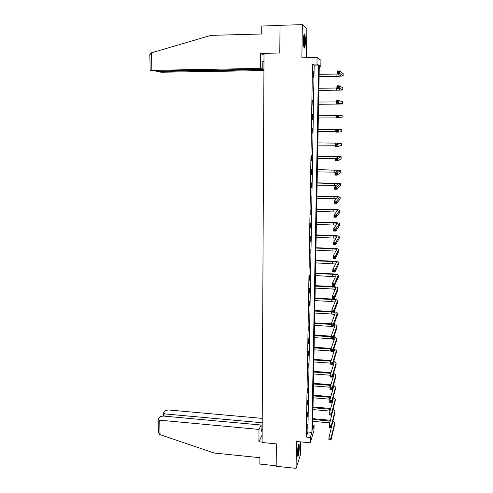 <?xml version="1.0" encoding="UTF-8"?>
<svg xmlns="http://www.w3.org/2000/svg" width="493" height="493" viewBox="0 0 493 493"><rect width="100%" height="100%" fill="white"/><g stroke="black" fill="none" stroke-linecap="round" stroke-linejoin="round"><path stroke-width="0.74" d="M299.313 447.459L299.054 443.965C298.308 443.848 297.797 446.812 297.513 452.857L297.772 456.339C298.518 456.413 299.035 453.455 299.313 447.459M305.364 41.782C305.389 38.115 305.173 35.582 304.717 34.19C304.052 33.271 303.639 35.299 303.472 40.272C303.454 43.957 303.67 46.478 304.119 47.839C304.785 48.739 305.204 46.718 305.364 41.782M314.09 425.256L313.992 430.432L310.226 442.806L310.319 437.439L311.884 432.386L318.577 65.088L316.974 64.035L317.091 57.527L320.943 60.337L320.826 66.561L319.304 65.563L312.599 430.081L314.09 425.256L312.691 425.132M306.393 57.736L306.831 28.871L302.345 24.65L280.03 25.309L279.79 53.01L264.014 53.343L262.103 442.498L276.37 443.885L276.172 466.286L296.077 468.35L300.342 455.131L300.545 441.876M319.285 66.586L320.826 66.561M312.494 64.115L306.252 437.057L307.878 432.016L314.17 65.162L312.494 64.115L316.974 64.035M313.191 71.602L313.382 77.228L313.191 71.602M312.95 85.837L313.141 91.384L312.95 85.837M312.716 99.98L312.901 105.447L312.716 99.98M312.476 114.025L312.661 119.411L312.476 114.025M312.242 127.97L312.149 133.307L312.242 127.97M312.007 141.824L311.915 147.124L312.007 141.824M311.773 155.578L311.681 160.847L311.773 155.578M311.539 169.241L311.453 174.473L311.539 169.241M311.311 182.811L311.225 188.006L311.311 182.811M311.083 196.288L310.997 201.452L311.083 196.288M310.855 209.679L310.769 214.806L310.855 209.679M310.633 222.978L310.547 228.068L310.633 222.978M310.405 236.184L310.319 241.243L310.405 236.184M310.183 249.304L310.097 254.333L310.183 249.304M309.961 262.338L309.881 267.329L309.961 262.338M309.746 275.285L309.659 280.246L309.746 275.285M309.524 288.152L309.444 293.076L309.524 288.152M309.308 300.927L309.228 305.82L309.308 300.927M309.093 313.622L309.012 318.478L309.093 313.622M308.883 326.23L308.803 331.062L308.883 326.23M308.667 338.759L308.587 343.553L308.667 338.759M308.458 351.207L308.378 355.971L308.458 351.207M308.248 363.575L308.168 368.308L308.248 363.575M308.039 375.857L307.965 380.565L308.039 375.857M307.835 388.065L307.755 392.742L307.835 388.065M307.632 400.193L307.552 404.839L307.632 400.193M307.422 412.247L307.349 416.862L307.422 412.247M307.225 424.22L307.145 428.805L307.225 424.22M310.226 442.806L296.453 441.488L296.077 468.35M306.252 437.057L310.319 437.439M302.345 24.65L301.876 57.829L317.091 57.527M314.17 65.162L318.577 65.088M307.878 432.016L311.884 432.386M319.1 76.544L340.885 76.014L337.23 73.346L337.286 70.955L339.615 70.918L339.56 73.309L343.103 75.928L337.095 76.433L319.1 76.686M319.144 74.314L338.173 74.018M338.79 71.565L337.859 71.577L337.834 72.539L338.771 72.52L338.79 71.565L339.615 70.918L343.159 73.74M338.771 72.52L339.56 73.309L337.23 73.346L337.834 72.539M337.859 71.577L337.286 70.955M303.91 34.985L304.483 38.546C304.637 42.7 304.446 45.547 303.91 47.081M303.713 45.824L303.713 36.26M304.064 47.673C304.594 45.615 304.766 42.447 304.588 38.177L304.064 34.381M298.364 444.809L298.499 445.573C298.647 449.517 298.345 452.796 297.593 455.396M297.667 455.933C298.468 452.71 298.783 449.037 298.604 444.908L298.518 444.298M297.513 453.973L298.086 446.19M260.446 68.416L150.186 70.37L155.77 71.041L262.757 69.279L260.446 68.416L260.501 53.441L264.008 55.111M149.835 55.13L150.926 52.979L210.973 35.367L261.715 33.992L261.752 26.018L280.03 25.476M157.748 71.01L157.754 71.454L156.219 71.67L161.476 72.231L263.928 70.585M157.754 71.454L263.934 69.723M262.794 61.742L263.971 61.717L262.794 61.212L262.757 69.279M264.014 53.367L260.501 53.441M261.093 429.329L262.165 429.428L261.08 431.726L261.111 425.015L163.171 416.037L160.219 416.739L158.265 419.05L158.148 419.469L159.714 420.178L160.04 434.641L159.529 434.432L158.438 431.979M160.04 434.641L214.282 453.042L259.879 457.683L259.854 464.079L276.179 465.768M262.221 418.372L168.255 409.948L165.371 410.62L163.503 412.838L163.393 413.233L164.939 413.923L164.989 416.203M262.196 422.766L164.939 413.923M261.111 425.015L258.979 429.421L159.714 420.178M262.14 434.9L258.924 441.783L258.979 429.421M262.103 442.092L258.924 441.783M318.848 90.441L340.552 90.071L336.892 88.198L336.947 85.825L339.27 85.8L339.215 88.173L342.764 90.009L318.848 90.539M318.885 88.222L336.898 88.031M338.445 86.46L337.514 86.472L337.495 87.421L338.426 87.415L338.445 86.46L339.27 85.8L342.82 87.816M338.426 87.415L339.215 88.173L336.892 88.198L337.495 87.421M337.514 86.472L336.947 85.825M318.595 104.245L340.219 104.029L336.559 102.945L336.608 100.59L338.925 100.572L338.87 102.932L342.425 103.992L318.589 104.3M318.632 102.039L336.577 101.928M338.106 101.25L337.175 101.256L337.157 102.199L338.081 102.193L338.106 101.25L338.925 100.572L342.481 101.792M338.081 102.193L338.87 102.932L336.559 102.945L337.157 102.199M337.175 101.256L336.608 100.59M318.342 117.956L339.893 117.895L336.22 117.587L336.275 115.245L338.58 115.239L338.525 117.581L342.087 117.882L318.342 117.975M318.379 115.763L336.263 115.726M337.76 115.935L336.836 115.935L336.818 116.872L337.742 116.872L337.76 115.935L338.58 115.239L342.142 115.664L342.074 117.895M337.742 116.872L338.525 117.581L336.22 117.587L336.818 116.872M336.836 115.935L336.275 115.245M335.887 129.412L318.133 129.382L339.622 129.462L335.943 129.801L341.809 129.474L335.887 129.412M318.09 131.576L335.899 131.619M337.428 130.509L338.241 129.801L338.186 132.124L335.893 132.118L335.943 129.801L336.503 130.509L336.485 131.44L337.403 131.44L337.428 130.509L336.503 130.509M337.403 131.44L338.186 132.124L341.754 131.668M335.893 132.118L336.485 131.44M337.089 144.979L336.171 144.979L336.152 145.897L337.07 145.903L337.089 144.979L337.902 144.258L337.853 146.569L335.56 146.55L335.616 144.246L337.902 144.258L341.464 143.155L317.88 142.884M317.88 142.939L339.295 143.155L335.616 144.246L336.171 144.979M317.843 145.102L335.591 145.213M337.07 145.903L337.853 146.569L341.421 145.349M335.56 146.55L336.152 145.897M336.756 159.35L335.844 159.344L335.819 160.256L336.737 160.268L336.756 159.35L337.569 158.617L337.514 160.903L335.234 160.878L335.289 158.592L337.569 158.617L341.131 156.756L317.634 156.293M317.634 156.386L338.974 156.756L335.289 158.592L335.844 159.344M317.597 158.536L335.283 158.721M336.737 160.268L337.514 160.903L341.094 158.937M335.234 160.878L335.819 160.256M336.423 173.616L335.517 173.604L335.493 174.516L336.405 174.528L336.423 173.616L337.237 172.864L337.181 175.138L334.913 175.107L334.963 172.833L337.237 172.864L340.805 170.27L317.387 169.617M317.387 169.752L338.654 170.264L334.963 172.833L335.517 173.604M317.35 171.884L335.943 172.162M336.405 174.528L337.181 175.138L340.768 172.433M334.913 175.107L335.493 174.516M336.097 187.784L335.191 187.765L335.172 188.671L336.078 188.69L336.097 187.784L336.904 187.02L336.855 189.275L334.587 189.232L334.642 186.976L336.904 187.02L340.478 183.686L334.667 183.162L317.147 182.848M317.141 183.02L338.334 183.679L334.642 186.976L335.191 187.765M317.104 185.14L336.294 185.534M336.078 188.69L336.855 189.275L340.441 185.836M334.587 189.232L335.172 188.671M335.77 201.847L334.87 201.828L334.846 202.728L335.751 202.746L335.77 201.847L336.577 201.07L336.522 203.313L334.266 203.258L334.322 201.015L336.577 201.07L340.158 197.015L334.365 196.374L316.907 195.998M316.9 196.208L338.019 197.009L334.322 201.015L334.87 201.828M316.863 198.309L336.392 198.821M335.751 202.746L336.522 203.313L340.115 199.154M334.266 203.258L334.846 202.728M335.45 215.817L334.55 215.792L334.525 216.686L335.425 216.71L335.45 215.817L336.251 215.022L336.195 217.247L333.952 217.185L334.001 214.96L336.251 215.022L339.837 210.258C339.258 209.864 337.329 209.611 334.063 209.5L316.666 209.057M316.66 209.303L333.86 209.747L337.705 210.246L334.001 214.96L334.55 215.792M316.623 211.392L336.362 212.027M335.425 216.71L336.195 217.247L339.794 212.384M333.952 217.185L334.525 216.686M335.129 229.683L334.229 229.658L334.211 230.539L335.104 230.57L335.129 229.683L335.924 228.875L335.875 231.088L333.638 231.02L333.687 228.807L335.924 228.875L339.517 223.409C338.938 222.959 337.021 222.67 333.767 222.546L316.426 222.035M316.42 222.312L333.558 222.824L337.391 223.397L333.687 228.807L334.229 229.658M316.383 224.395L336.251 225.147M335.104 230.57L335.875 231.088L339.48 225.523M333.638 231.02L334.211 230.539M334.809 243.456L333.915 243.425L333.89 244.306L334.784 244.337L334.809 243.456L335.604 242.636L335.554 244.83L333.323 244.75L333.373 242.556L335.604 242.636L339.202 236.474C338.629 235.968 336.719 235.642 333.471 235.5L316.192 234.921M316.186 235.241L333.262 235.814L337.083 236.461L333.373 242.556L333.915 243.425M316.142 237.306L336.097 238.181M334.784 244.337L335.554 244.83L339.159 238.575M333.323 244.75L333.89 244.306M334.488 257.13L333.601 257.099L333.576 257.968L334.47 258.005L334.488 257.13L335.283 256.298L335.234 258.48L333.009 258.394L333.058 256.212L335.283 256.298L338.888 249.452C338.315 248.891 336.411 248.527 333.182 248.367L315.951 247.732M315.945 248.084L332.972 248.719L336.774 249.44L333.058 256.212L333.601 257.099M315.908 250.136L335.906 251.134M334.47 258.005L335.234 258.48L338.845 251.547M333.009 258.394L333.576 257.968M334.174 270.712L333.286 270.675L333.268 271.544L334.155 271.581L334.174 270.712L334.969 269.868L334.92 272.031L332.701 271.933L332.75 269.77L334.969 269.868L338.574 262.344C338.007 261.728 336.109 261.333 332.886 261.154L315.717 260.452M315.711 260.84L332.683 261.536C334.827 261.654 336.09 261.919 336.466 262.331L332.75 269.77L333.286 270.675M315.674 262.88L335.696 264.001M334.155 271.581L334.92 272.031L338.537 264.427M332.701 271.933L333.268 271.544M333.86 284.202L332.978 284.159L332.96 285.022L333.841 285.065L333.86 284.202L334.655 283.339L334.605 285.49L332.393 285.385L332.442 283.235L334.655 283.339L338.26 275.156C337.699 274.484 335.813 274.053 332.596 273.861L315.489 273.097M315.477 273.516L332.393 274.274C334.531 274.404 335.788 274.693 336.164 275.137L332.442 283.235L332.978 284.159M315.44 275.544L335.474 276.789M333.841 285.065L334.605 285.49L338.223 277.226M332.393 285.385L332.96 285.022M333.551 297.593L332.67 297.55L332.652 298.407L333.533 298.45L333.551 297.593L334.34 296.724L334.291 298.857L332.091 298.746L332.14 296.607L334.34 296.724L337.951 287.881C337.391 287.154 335.511 286.686 332.313 286.482L315.255 285.657M315.249 286.113L332.103 286.932C334.236 287.068 335.493 287.382 335.862 287.863L332.14 296.607L332.67 297.55M315.212 288.122L332.054 288.953L335.234 289.49M333.533 298.45L334.291 298.857L337.915 289.939M332.091 298.746L332.652 298.407M333.243 310.898L332.368 310.849L332.344 311.699L333.225 311.749L333.243 310.898L334.032 310.011L333.983 312.137L331.789 312.014L331.838 309.894L334.032 310.011L337.65 300.52C337.089 299.744 335.215 299.239 332.023 299.023L315.027 298.136M315.015 298.622L331.814 299.504C333.946 299.652 335.191 299.984 335.56 300.508L331.838 309.894L332.368 310.849M314.978 300.625L331.771 301.513L334.993 302.11M333.225 311.749L333.983 312.137L337.606 302.566M331.789 312.014L332.344 311.699M331.801 311.484L314.799 310.535M314.787 311.058L331.53 311.995C333.65 312.155 334.895 312.513 335.265 313.067L331.536 323.081L333.724 323.211L337.341 313.086C337.064 312.525 335.992 312.081 334.131 311.742M314.75 313.043L331.487 313.992L334.741 314.651M332.935 324.111L333.724 323.211L333.675 325.318L331.487 325.189L331.536 323.081L332.042 324.899L332.917 324.955L332.935 324.111L332.06 324.055M332.917 324.955L333.675 325.318L337.304 315.119M331.487 325.189L332.042 324.899M331.518 323.864L314.571 322.853M314.559 323.408L331.506 324.425M314.522 325.38L331.204 326.391L334.488 327.112M333.847 324.838L334.969 325.762L331.234 336.183L333.416 336.318L337.046 325.885L334.088 324.184M332.633 337.23L333.416 336.318L333.367 338.414L331.191 338.272L331.234 336.183L331.74 338.013L332.615 338.069L332.633 337.23L331.764 337.175M332.615 338.069L333.367 338.414L337.002 327.586M331.191 338.272L331.74 338.013M331.241 336.164L314.343 335.092M314.337 335.684L331.222 336.756M314.3 337.643L330.926 338.709L334.229 339.492M333.761 337.267L334.673 338.173L330.939 349.198L333.108 349.34L336.744 338.309L334.007 336.553M332.331 350.264L333.108 349.34L333.065 351.417L330.895 351.275L330.939 349.198L331.444 351.034L332.313 351.096L332.331 350.264L331.462 350.203M332.313 351.096L333.065 351.417L336.701 339.973M330.895 351.275L331.444 351.034M331.21 348.403L314.121 347.257M314.109 347.879L331 349.019M314.078 349.827L330.902 350.967M333.644 349.629L334.383 350.505L330.643 362.121L332.806 362.275L336.442 350.646L333.903 348.841M333.071 351.38L333.964 351.799M332.029 363.205L332.806 362.275L332.763 364.339L330.6 364.185L330.643 362.121L331.148 363.97L332.011 364.031L332.029 363.205L331.167 363.144M332.011 364.031L332.763 364.339L336.405 352.285M330.6 364.185L331.148 363.97M331.142 360.568L313.899 359.348M313.887 360.001L330.939 361.215M313.85 361.936L330.624 363.131M333.508 361.917L334.094 362.756L330.353 374.957L332.51 375.118L336.146 362.903L333.779 361.055M332.978 363.637L333.706 364.019M331.734 376.06L332.51 375.118L332.461 377.17L330.304 377.003L330.353 374.957L330.852 376.818L331.715 376.88L331.734 376.06L330.871 375.999M331.715 376.88L332.461 377.17L336.109 364.512M330.304 377.003L330.852 376.818M331.056 372.659L313.677 371.358M313.665 372.042L330.846 373.343M313.628 373.965L330.347 375.222M333.354 374.132L333.804 374.926L330.063 387.708L332.208 387.874L335.85 375.081L333.638 373.189M332.861 375.82L333.441 376.171M331.438 388.829L332.208 387.874L332.159 389.914L330.014 389.741L330.063 387.708L330.556 389.581L331.419 389.649L331.438 388.829L330.575 388.761M331.419 389.649L332.159 389.914L335.813 376.664M330.014 389.741L330.556 389.581M330.951 384.676L313.462 383.295M313.443 384.01L330.741 385.39M313.412 385.92L330.199 387.245M333.188 386.284L333.514 387.023L329.774 400.371L331.912 400.55L335.554 387.184L333.478 385.249M332.72 387.929L333.176 388.237M331.142 401.518L331.912 400.55L331.863 402.571L329.725 402.393L329.774 400.371L330.267 402.251L331.123 402.325L331.142 401.518L330.285 401.444M331.123 402.325L331.863 402.571L335.517 388.737M329.725 402.393L330.267 402.251M330.828 396.618L313.24 395.152M313.228 395.897L330.618 397.364M313.191 397.796L330.1 399.201M333.003 398.369L333.231 399.047L329.484 412.955L331.616 413.14L335.265 399.213L333.311 397.235M332.572 399.971L332.911 400.236M330.852 414.114L331.616 413.14L331.573 415.149L329.441 414.964L329.484 412.955L329.977 414.847L330.834 414.921L330.852 414.114L329.996 414.04M330.834 414.921L331.573 415.149L335.228 400.735M329.441 414.964L329.977 414.847M330.692 408.481L313.024 406.941M313.012 407.717L330.476 409.27M312.975 409.603L329.99 411.082M332.812 410.392L329.201 425.453L331.327 425.644L334.975 411.162L333.132 409.147M330.563 426.63L331.327 425.644L331.278 427.641L329.158 427.443L329.201 425.453L329.694 427.351L330.544 427.431L330.563 426.63L329.712 426.55M330.544 427.431L331.278 427.641L334.938 412.659M329.158 427.443L329.694 427.351M330.544 420.276L312.808 418.656M312.796 419.457L330.328 421.096M312.759 421.33L329.86 422.895M332.602 422.359L328.917 437.864L331.037 438.061L334.685 423.031L332.948 420.985M330.273 439.06L331.037 438.061L330.988 440.046L328.874 439.848L328.917 437.864L329.404 439.774L330.255 439.855L330.273 439.06L329.423 438.98M330.255 439.855L330.988 440.046L334.648 424.504M328.874 439.848L329.404 439.774M336.941 74.049L336.892 76.298M343.159 73.66L343.103 75.928M151.48 52.806L151.875 70.234M336.627 88.037L336.577 90.268M342.82 87.76L342.764 90.009M336.312 101.928L336.257 104.146M342.481 101.761L342.425 103.992M335.998 115.726L335.949 117.926M335.684 129.431L335.634 131.619M341.809 129.474L341.754 131.68M335.376 143.038L335.326 145.213M341.476 143.192L341.421 145.38M335.067 156.558L335.018 158.721M341.144 156.817L341.094 158.986M334.759 169.993L334.71 172.131M340.817 170.344L340.762 172.507M334.457 183.328L334.408 185.46M340.49 183.784L340.435 185.935M334.155 196.584L334.106 198.697M340.164 197.138L340.115 199.271M333.86 209.747L333.81 211.848M339.843 210.4L339.794 212.514M333.558 222.824L333.514 224.907M339.523 223.576L339.474 225.677M333.262 235.814L333.219 237.885M339.209 236.658L339.159 238.748M332.972 248.719L332.923 250.777M338.894 249.661L338.839 251.732M332.683 261.536L332.633 263.589M338.58 262.572L338.531 264.636M332.393 274.274L332.344 276.308M338.266 275.402L338.216 277.448M332.103 286.932L332.054 288.953M337.958 288.146L337.908 290.18M331.814 299.504L331.771 301.513M337.65 300.81L337.6 302.831M331.53 311.995L331.487 313.992M337.348 313.388L337.298 315.397M331.253 324.406L331.204 326.391M337.046 325.885L336.996 327.882M330.969 336.744L330.926 338.709M336.744 338.309L336.694 340.287M330.692 348.995L330.649 350.948M336.442 350.646L336.392 352.612M330.415 361.172L330.372 363.113M336.146 362.903L336.097 364.857M330.137 373.269L330.094 375.198M335.85 375.081L335.801 377.028M329.866 385.286L329.823 387.208M335.554 387.184L335.511 389.119M329.595 397.235L329.552 399.139M335.265 399.213L335.215 401.129M329.324 409.104L329.281 410.996M334.975 411.162L334.926 413.066M329.059 420.899L329.016 422.784M334.685 423.031L334.642 424.929M156.09 71.59L156.078 71.035M149.823 54.575L150.186 70.37M163.393 413.233L163.454 416.061M158.148 419.469L158.45 432.595M333.514 386.74L333.508 387.048M333.231 398.751L333.225 399.071M332.948 410.681L332.941 411.014M332.67 422.538L332.658 422.883"/></g></svg>
